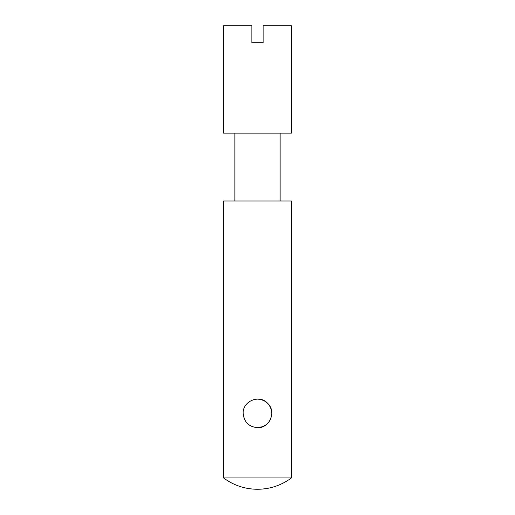 <?xml version="1.0" encoding="UTF-8"?>
<svg xmlns="http://www.w3.org/2000/svg" width="515" height="515" viewBox="0 0 515 515"><rect width="100%" height="100%" fill="white"/><g stroke="black" fill="none" stroke-linecap="round" stroke-linejoin="round"><path stroke-width="0.77" d="M234.892 133.147L234.892 200.979M291.413 477.946L291.413 200.979L223.587 200.979L223.587 477.946L291.413 477.946A56.521 56.521 0 0 1 223.587 477.946M223.587 133.147L291.413 133.147L291.413 25.75L263.152 25.75L263.152 42.706L251.848 42.706L251.848 25.75L223.587 25.75L223.587 133.147M257.5 427.662C248.809 426.819 244.039 422.049 243.202 413.371C242.52 401.095 259.425 394.187 267.607 403.258C276.664 411.427 269.802 428.332 257.5 427.662C266.191 426.819 270.961 422.049 271.798 413.371C270.961 404.687 266.191 399.923 257.5 399.074M280.109 133.147L280.109 200.979"/></g></svg>
